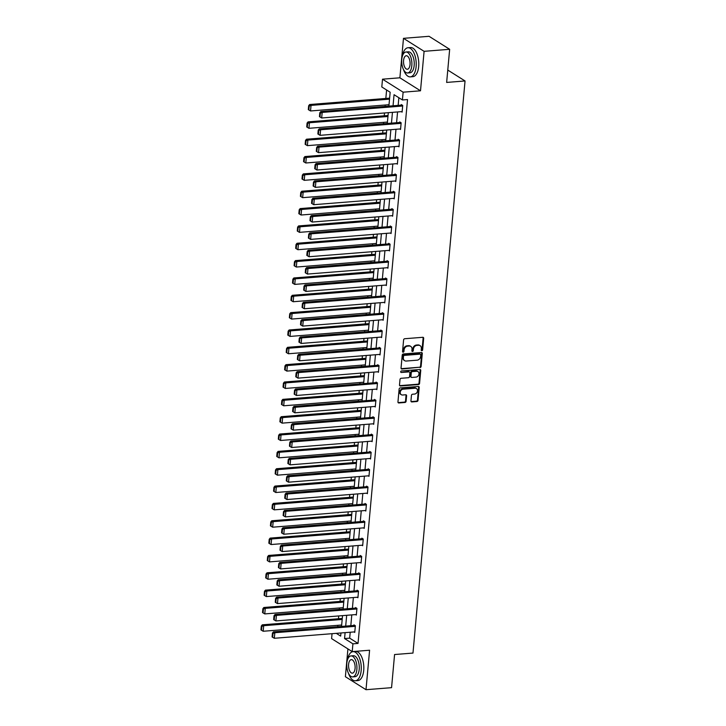 <?xml version="1.0" encoding="UTF-8"?>
<svg xmlns="http://www.w3.org/2000/svg" width="726" height="726" viewBox="0 0 726 726"><rect width="100%" height="100%" fill="white"/><g stroke="black" fill="none" stroke-linecap="round" stroke-linejoin="round"><path stroke-width="1.09" d="M421.851 350.722A0.799 0.662 122.2 0 0 422.623 349.905L423.675 338.307A1.143 0.944 122.2 0 0 422.768 337.3L404.709 338.733A1.143 0.944 122.2 0 0 403.602 339.904L402.549 351.502A0.799 0.662 122.2 0 0 403.955 351.393L404.092 349.887A3.675 3.031 122.2 0 1 407.622 346.139L409.128 346.021A3.675 3.031 122.2 0 1 410.762 346.411A3.675 3.031 122.2 0 1 412.014 349.26L411.878 350.758A0.799 0.662 122.2 0 0 413.285 350.649L413.421 349.142A3.675 3.031 122.2 0 1 416.951 345.394L418.457 345.277A3.675 3.031 122.2 0 1 420.1 345.667A3.675 3.031 122.2 0 1 421.352 348.516L421.216 350.014A0.799 0.662 122.2 0 0 421.851 350.722M421.271 350.377A0.799 0.662 122.2 0 0 422.06 349.551L423.122 337.962A1.143 0.944 122.2 0 0 422.968 337.3M402.603 351.856A0.799 0.662 122.2 0 0 403.393 351.039L403.529 349.542L404.092 349.887M411.932 351.121A0.799 0.662 122.2 0 0 412.731 350.295L412.867 348.798L413.421 349.142M410.952 400.906A1.143 0.944 122.2 0 0 411.86 401.923L416.924 401.514A1.143 0.944 122.2 0 0 418.031 400.344L419.201 387.466A1.143 0.944 122.2 0 0 418.294 386.459L400.235 387.902A1.143 0.944 122.2 0 0 399.128 389.072L397.957 401.941A1.143 0.944 122.2 0 0 398.864 402.957L404.981 402.467A1.143 0.944 122.2 0 0 406.088 401.296L406.587 395.788A1.143 0.944 122.2 0 0 405.68 394.772L402.649 395.017A3.067 2.532 122.2 0 1 401.278 394.69A3.067 2.532 122.2 0 1 400.407 391.505A3.067 2.532 122.2 0 1 403.175 389.181L415.072 388.228A3.067 2.532 122.2 0 1 416.443 388.555A3.067 2.532 122.2 0 1 417.314 391.741A3.067 2.532 122.2 0 1 414.537 394.073L412.559 394.227A1.143 0.944 122.2 0 0 411.451 395.398L410.952 400.906M350.213 632.237L349.678 638.154L358.027 643.427L352.918 643.835L352.21 651.612L331.6 638.617L332.045 633.689M449.657 49.295L424.093 51.328L403.484 38.333L429.039 36.3L449.657 49.295L446.644 82.428L465.048 80.958L412.976 653.073L394.572 654.534L391.559 687.667L366.004 689.7L369.588 650.233L352.21 651.612M403.484 38.333L399.89 77.8L420.508 90.795L424.093 51.328M420.508 90.795L403.121 92.184L402.413 99.961L394.055 94.698L393.047 105.796M358.027 643.427L407.531 99.562L402.413 99.961M420.018 367.583A1.143 0.944 122.2 0 0 421.116 366.412L422.287 353.535A1.143 0.944 122.2 0 0 421.389 352.518L403.32 353.961A1.143 0.944 122.2 0 0 402.222 355.132L401.042 368.009A1.143 0.944 122.2 0 0 401.95 369.017L419.456 367.229A1.143 0.944 122.2 0 0 420.563 366.058L421.733 353.181A1.143 0.944 122.2 0 0 421.579 352.527M420.744 370.505L419.574 383.382A1.143 0.944 122.2 0 1 418.466 384.553L400.407 385.987A1.143 0.944 122.2 0 1 399.5 384.98L400.008 379.462A1.143 0.944 122.2 0 1 401.106 378.291L408.429 377.711A1.143 0.944 122.2 0 0 409.537 376.54L409.872 372.883A1.143 0.944 122.2 0 0 408.965 371.875L401.333 372.483A0.799 0.662 122.2 0 1 401.478 370.95L419.837 369.489A1.143 0.944 122.2 0 1 420.744 370.505L420.191 370.151L419.02 383.029L419.574 383.382M347.917 648.908L345.385 676.705L366.004 689.7M465.048 80.958L447.77 70.068M398.855 97.72L398.157 105.388M397.567 111.94L396.577 122.73M395.988 129.282L395.008 140.073M394.409 146.625L393.428 157.415M392.83 163.967L391.849 174.757M391.25 181.319L390.27 192.1M389.671 198.661L388.691 209.442M388.092 216.003L387.112 226.793M386.513 233.345L385.533 244.136M384.934 250.688L383.954 261.478M383.355 268.03L382.375 278.82M381.776 285.372L380.796 296.163M380.197 302.715L379.217 313.505M378.627 320.057L377.638 330.847M377.048 337.409L376.059 348.19M375.469 354.751L374.489 365.532M373.89 372.093L372.91 382.883M372.311 389.435L371.331 400.226M370.732 406.778L369.752 417.568M369.153 424.12L368.173 434.91M367.574 441.462L366.594 452.253M365.995 458.805L365.015 469.595M364.416 476.147L363.436 486.937M362.837 493.498L361.857 504.28M361.258 510.841L360.277 521.622M359.679 528.183L358.698 538.973M358.109 545.525L357.119 556.316M356.53 562.868L355.54 573.658M354.95 580.21L353.961 591M353.371 597.552L352.391 608.343M351.792 614.895L350.812 625.685M401.333 111.641L402.113 112.131L402.721 105.461L401.324 104.58L401.278 105.134M399.754 128.983L400.534 129.473L401.142 122.803L399.745 121.923L399.699 122.485M398.175 146.325L398.955 146.815L399.563 140.145L398.166 139.265L398.12 139.828M396.596 163.668L397.376 164.158L397.984 157.488L396.587 156.616L396.541 157.17M395.017 181.019L395.797 181.509L396.405 174.83L395.017 173.959L394.962 174.512M393.447 198.361L394.218 198.851L394.826 192.181L393.438 191.301L393.383 191.855M391.868 215.704L392.639 216.194L393.247 209.524L391.858 208.643L391.804 209.197M390.289 233.046L391.06 233.536L391.668 226.866L390.279 225.986L390.225 226.539M388.709 250.388L389.481 250.878L390.089 244.208L388.7 243.328L388.646 243.882M387.13 267.731L387.911 268.221L388.51 261.551L387.121 260.67L387.067 261.224M385.551 285.073L386.332 285.563L386.931 278.893L385.542 278.013L385.488 278.575M383.972 302.415L384.753 302.905L385.361 296.235L383.963 295.355L383.909 295.918M382.393 319.758L383.174 320.248L383.782 313.578L382.384 312.706L382.339 313.26M380.814 337.109L381.595 337.599L382.203 330.92L380.805 330.049L380.76 330.602M379.235 354.451L380.016 354.941L380.624 348.271L379.226 347.391L379.181 347.945M377.656 371.794L378.437 372.284L379.045 365.614L377.647 364.733L377.602 365.287M376.077 389.136L376.858 389.626L377.466 382.956L376.068 382.076L376.023 382.629M374.498 406.478L375.278 406.968L375.886 400.298L374.498 399.418L374.444 399.972M372.928 423.821L373.699 424.311L374.307 417.641L372.919 416.76L372.865 417.323M371.349 441.163L372.12 441.653L372.728 434.983L371.34 434.103L371.285 434.665M369.77 458.505L370.541 458.995L371.149 452.325L369.761 451.445L369.706 452.008M368.191 475.848L368.962 476.338L369.57 469.668L368.182 468.796L368.127 469.35M366.612 493.199L367.383 493.689L367.991 487.01L366.603 486.139L366.548 486.692M365.033 510.541L365.813 511.031L366.412 504.361L365.024 503.481L364.969 504.035M363.454 527.884L364.234 528.374L364.842 521.704L363.445 520.823L363.39 521.377M361.875 545.226L362.655 545.716L363.263 539.046L361.866 538.166L361.82 538.719M360.296 562.568L361.076 563.058L361.684 556.388L360.287 555.508L360.241 556.062M358.717 579.911L359.497 580.401L360.105 573.731L358.708 572.85L358.662 573.413M357.138 597.253L357.918 597.743L358.526 591.073L357.128 590.193L357.083 590.755M355.558 614.595L356.339 615.085L356.947 608.415L355.549 607.535L355.504 608.098M353.979 631.938L354.76 632.428L355.368 625.758L353.97 624.886L353.925 625.44M386.604 89.997L385.833 98.455M385.234 105.007L385.107 106.423M384.508 112.984L384.254 115.797M383.655 122.358L383.528 123.765M382.929 130.326L382.675 133.139M382.076 139.701L381.949 141.116M381.35 147.668L381.096 150.482M380.497 157.043L380.37 158.459M379.771 165.011L379.516 167.833M378.918 174.385L378.79 175.801M378.192 182.353L377.937 185.175M377.339 191.728L377.211 193.143M376.613 199.695L376.358 202.518M375.759 209.07L375.632 210.486M375.043 217.038L374.779 219.86M374.189 226.412L374.053 227.828M373.463 234.38L373.2 237.202M372.61 243.755L372.474 245.17M371.884 251.731L371.621 254.545M371.031 261.097L370.895 262.513M370.305 269.074L370.042 271.887M369.452 278.448L369.325 279.855M368.726 286.416L368.472 289.229M367.873 295.791L367.746 297.206M367.147 303.758L366.893 306.572M366.294 313.133L366.167 314.549M365.568 321.101L365.314 323.923M364.715 330.475L364.588 331.891M363.989 338.443L363.735 341.265M363.136 347.818L363.009 349.233M362.41 355.785L362.156 358.608M361.557 365.16L361.43 366.576M360.831 373.128L360.577 375.95M359.978 382.502L359.851 383.918M359.252 390.47L358.998 393.292M358.399 399.844L358.272 401.26M357.673 407.821L357.419 410.635M356.82 417.187L356.693 418.603M356.094 425.164L355.84 427.977M355.241 434.538L355.114 435.945M354.524 442.506L354.261 445.319M353.671 451.881L353.535 453.296M352.945 459.848L352.682 462.662M352.092 469.223L351.956 470.639M351.366 477.191L351.103 480.013M350.513 486.565L350.377 487.981M349.787 494.533L349.524 497.355M348.934 503.908L348.807 505.323M348.208 511.875L347.954 514.698M347.355 521.25L347.228 522.666M346.629 529.218L346.375 532.04M345.776 538.592L345.649 540.008M345.05 546.56L344.796 549.382M344.197 555.934L344.07 557.35M343.471 563.911L343.216 566.725M342.618 573.277L342.49 574.693M341.892 581.254L341.637 584.067M341.038 590.628L340.911 592.035M340.312 598.596L340.058 601.409M339.459 607.971L339.332 609.386M338.733 615.938L338.479 618.752M337.88 625.313L337.753 626.729M388.891 106.123L390.161 92.238L381.803 86.966L382.511 79.188L403.121 92.184M399.89 77.8L382.511 79.188M345.104 632.645L344.56 638.562L352.918 643.835M392.448 112.348L391.468 123.139M390.869 129.691L389.889 140.481M389.29 147.033L388.31 157.823M387.72 164.375L386.731 175.166M386.141 181.718L385.152 192.508M384.562 199.069L383.582 209.85M382.983 216.412L382.003 227.193M381.404 233.754L380.424 244.544M379.825 251.096L378.845 261.886M378.246 268.438L377.266 279.229M376.667 285.781L375.687 296.571M375.088 303.123L374.108 313.913M373.509 320.465L372.529 331.256M371.93 337.808L370.95 348.598M370.351 355.159L369.371 365.94M368.772 372.502L367.792 383.283M367.202 389.844L366.213 400.634M365.623 407.186L364.634 417.976M364.044 424.529L363.054 435.319M362.465 441.871L361.484 452.661M360.886 459.213L359.905 470.003M359.306 476.555L358.326 487.346M357.727 493.898L356.747 504.688M356.148 511.249L355.168 522.03M354.569 528.592L353.589 539.373M352.99 545.934L352.01 556.724M351.411 563.276L350.431 574.066M349.832 580.618L348.852 591.409M348.253 597.961L347.273 608.751M346.674 615.303L345.694 626.093M336.292 633.353L340.657 636.103L340.948 632.981M341.547 626.42L342.527 615.639M343.126 609.078L344.106 598.297M344.696 591.735L345.685 580.945M346.275 574.393L347.264 563.603M347.854 557.051L348.834 546.261M349.433 539.708L350.413 528.918M351.012 522.366L351.992 511.576M352.591 505.024L353.571 494.234M354.17 487.681L355.15 476.891M355.749 470.33L356.729 459.549M357.328 452.988L358.308 442.207M358.907 435.645L359.887 424.855M360.486 418.303L361.466 407.513M362.065 400.961L363.045 390.171M363.644 383.618L364.624 372.828M365.214 366.276L366.203 355.486M366.793 348.934L367.783 338.144M368.372 331.591L369.352 320.801M369.951 314.24L370.932 303.459M371.53 296.898L372.511 286.117M373.11 279.555L374.09 268.765M374.689 262.213L375.669 251.423M376.268 244.871L377.248 234.081M377.847 227.528L378.827 216.738M379.426 210.186L380.406 199.396M381.005 192.844L381.985 182.054M382.584 175.501L383.564 164.711M384.163 158.15L385.143 147.369M385.733 140.808L386.722 130.027M387.312 123.465L388.301 112.675M349.678 638.154L344.56 638.562M420.1 345.667L419.537 345.313A3.675 3.031 122.2 0 0 417.904 344.932L418.457 345.277M412.867 348.798A3.675 3.031 122.2 0 1 416.397 345.05L417.904 344.932M410.762 346.411L410.208 346.057A3.675 3.031 122.2 0 0 408.566 345.667L409.128 346.021M403.529 349.542A3.675 3.031 122.2 0 1 407.059 345.794L408.566 345.667M401.197 368.663A1.143 0.944 122.2 0 0 401.396 368.663L419.456 367.229M420.771 354.842A0.799 0.662 122.2 0 0 420.145 354.134L404.282 355.395A0.799 0.662 122.2 0 0 403.511 356.221L403.366 357.8A3.675 3.031 122.2 0 0 404.627 360.65A3.675 3.031 122.2 0 0 406.261 361.04L417.105 360.178A3.675 3.031 122.2 0 0 420.635 356.43L420.771 354.842M420.499 354.224L419.946 353.871A0.799 0.662 122.2 0 0 419.583 353.789L420.145 354.134M404.627 360.65L404.064 360.296A3.675 3.031 122.2 0 1 402.812 357.446L402.957 355.867A0.799 0.662 122.2 0 1 403.729 355.05L419.583 353.789M399.654 385.633A1.143 0.944 122.2 0 0 399.844 385.633L417.913 384.199A1.143 0.944 122.2 0 0 419.02 383.029M409.473 371.993L408.92 371.639A1.143 0.944 122.2 0 0 408.402 371.521L401.333 372.483M416.034 377.103A3.067 2.532 122.2 0 0 418.811 374.779A3.067 2.532 122.2 0 0 417.94 371.594A3.067 2.532 122.2 0 0 416.57 371.267L412.377 371.603A1.143 0.944 122.2 0 0 411.27 372.774L410.943 376.431A1.143 0.944 122.2 0 0 411.842 377.438L416.034 377.103M417.94 371.594L417.377 371.24A3.067 2.532 122.2 0 0 416.007 370.913L416.57 371.267M411.333 377.32L410.771 376.966A1.143 0.944 122.2 0 1 410.381 376.077L410.716 372.42A1.143 0.944 122.2 0 1 411.814 371.249L416.007 370.913M420.191 370.151A1.143 0.944 122.2 0 0 420.036 369.498M416.443 388.555L415.889 388.201A3.067 2.532 122.2 0 0 414.519 387.884L415.072 388.228M401.278 394.69L400.716 394.345A3.067 2.532 122.2 0 1 399.844 391.16A3.067 2.532 122.2 0 1 402.621 388.827L414.519 387.884M398.111 402.603A1.143 0.944 122.2 0 0 398.302 402.603L404.427 402.122A1.143 0.944 122.2 0 0 405.525 400.943L406.034 395.434A1.143 0.944 122.2 0 0 405.879 394.781M411.107 401.569A1.143 0.944 122.2 0 0 411.297 401.569L416.37 401.169A1.143 0.944 122.2 0 0 417.468 399.999L418.648 387.121A1.143 0.944 122.2 0 0 418.494 386.468M389.617 98.155L309.648 104.517L311.037 105.397L389.526 99.153M389.027 104.707L310.537 110.96L308.859 109.962L309.212 106.078L308.659 105.724L308.305 109.617L308.859 109.962M309.212 106.078L311.037 105.397L310.537 110.96M308.659 105.724L309.648 104.517M402.159 111.577L321.672 117.984L322.181 112.421L320.792 111.55L319.803 112.748L319.449 116.641L320.003 116.995L320.357 113.102L319.803 112.748M402.104 105.07L320.792 111.55M402.667 106.014L322.181 112.421L320.357 113.102M320.003 116.995L321.672 117.984M403.529 69.623A14.611 7.006 -94.6 0 0 410.317 76.874A14.611 7.006 -94.6 0 0 416.116 66.701A14.611 7.006 -94.6 0 0 407.994 47.744A14.611 7.006 -94.6 0 0 402.44 55.975M410.317 76.874L412.867 76.666A14.611 7.006 -94.6 0 0 418.675 66.502A14.611 7.006 -94.6 0 0 410.553 47.544L407.994 47.744M405.97 52.009L408.321 51.827A10.518 5.046 85.4 0 1 414.165 65.467A10.518 5.046 85.4 0 1 409.99 72.8L407.64 72.981A10.518 5.046 -94.6 0 0 411.814 65.658A10.518 5.046 -94.6 0 0 405.97 52.009A10.518 5.046 -94.6 0 0 401.787 59.332A10.518 5.046 -94.6 0 0 407.64 72.981M403.574 60.458A6.779 3.249 -94.6 0 0 407.34 69.251A6.779 3.249 -94.6 0 0 410.036 64.532A6.779 3.249 -94.6 0 0 406.261 55.739A6.779 3.249 -94.6 0 0 403.574 60.458M348.571 673.528A14.611 7.006 -94.6 0 0 355.35 680.779A14.611 7.006 -94.6 0 0 361.158 670.606A14.611 7.006 -94.6 0 0 353.036 651.649A14.611 7.006 -94.6 0 0 347.482 659.88M355.35 680.779L357.909 680.571A14.611 7.006 -94.6 0 0 363.717 670.397A14.611 7.006 -94.6 0 0 355.595 651.449L353.036 651.649M351.012 655.914L353.362 655.732A10.518 5.046 85.4 0 1 359.207 669.372A10.518 5.046 85.4 0 1 355.032 676.696L352.682 676.886A10.518 5.046 -94.6 0 0 356.856 669.563A10.518 5.046 -94.6 0 0 351.012 655.914A10.518 5.046 -94.6 0 0 346.828 663.237A10.518 5.046 -94.6 0 0 352.682 676.886M348.607 664.363A6.779 3.249 -94.6 0 0 352.382 673.156A6.779 3.249 -94.6 0 0 355.078 668.437A6.779 3.249 -94.6 0 0 351.302 659.644A6.779 3.249 -94.6 0 0 348.607 664.363M388.038 115.498L308.069 121.868L309.457 122.739L387.947 116.496M387.448 122.05L308.958 128.302L307.289 127.313L307.642 123.42L307.08 123.066L306.726 126.959L307.289 127.313M307.642 123.42L309.457 122.739L308.958 128.302M307.08 123.066L308.069 121.868M386.459 132.84L306.49 139.21L307.878 140.082L386.368 133.838M385.869 139.392L307.379 145.645L305.71 144.655L306.063 140.762L305.501 140.408L305.147 144.302L305.71 144.655M306.063 140.762L307.878 140.082L307.379 145.645M305.501 140.408L306.49 139.21M400.58 128.919L320.093 135.326L320.602 129.763L319.213 128.892L318.224 130.09L317.87 133.983L318.424 134.337L318.778 130.444L318.224 130.09M400.525 122.413L319.213 128.892M401.088 123.356L320.602 129.763L318.778 130.444M318.424 134.337L320.093 135.326M399.01 146.262L318.523 152.669L319.023 147.115L317.634 146.235L316.645 147.432L316.291 151.326L316.845 151.68L317.198 147.786L316.645 147.432M398.946 139.755L317.634 146.235M399.509 140.699L319.023 147.115L317.198 147.786M316.845 151.68L318.523 152.669M384.88 150.182L304.911 156.553L306.308 157.433L384.789 151.18M384.29 156.743L305.8 162.987L304.13 161.998L304.484 158.105L303.922 157.751L303.568 161.644L304.13 161.998M304.484 158.105L306.308 157.433L305.8 162.987M303.922 157.751L304.911 156.553M383.31 167.524L303.332 173.895L304.729 174.775L383.219 168.523M382.711 174.086L304.221 180.329L302.551 179.34L302.905 175.447L302.343 175.093L301.989 178.986L302.551 179.34M302.905 175.447L304.729 174.775L304.221 180.329M302.343 175.093L303.332 173.895M381.731 184.867L301.753 191.237L303.15 192.118L381.64 185.865M381.132 191.428L302.642 197.672L300.972 196.682L301.326 192.789L300.764 192.444L300.41 196.329L300.972 196.682M301.326 192.789L303.15 192.118L302.642 197.672M300.764 192.444L301.753 191.237M397.431 163.604L316.944 170.011L317.444 164.457L316.055 163.577L315.066 164.775L314.712 168.668L315.275 169.022L315.628 165.129L315.066 164.775M397.367 157.106L316.055 163.577M397.93 158.05L317.444 164.457L315.628 165.129M315.275 169.022L316.944 170.011M395.851 180.946L315.365 187.353L315.864 181.799L314.476 180.919L313.487 182.126L313.133 186.01L313.696 186.364L314.049 182.471L313.487 182.126M395.788 174.449L314.476 180.919M396.351 175.393L315.864 181.799L314.049 182.471M313.696 186.364L315.365 187.353M394.272 198.289L313.786 204.696L314.294 199.142L312.897 198.262L311.908 199.469L311.554 203.353L312.116 203.707L312.47 199.813L311.908 199.469M394.209 191.791L312.897 198.262M394.781 192.735L314.294 199.142L312.47 199.813M312.116 203.707L313.786 204.696M380.152 202.218L300.174 208.58L301.571 209.46L380.061 203.207M379.553 208.77L301.063 215.014L299.393 214.025L299.747 210.132L299.194 209.787L298.831 213.671L299.393 214.025M299.747 210.132L301.571 209.46L301.063 215.014M299.194 209.787L300.174 208.58M392.693 215.631L312.207 222.047L312.715 216.484L311.318 215.604L310.329 216.811L309.975 220.704L310.537 221.049L310.891 217.156L310.329 216.811M392.63 209.133L311.318 215.604M393.202 210.077L312.715 216.484L310.891 217.156M310.537 221.049L312.207 222.047M378.573 219.561L298.595 225.922L299.992 226.802L378.482 220.55M377.974 226.113L299.484 232.356L297.814 231.367L298.168 227.474L297.615 227.129L297.261 231.022L297.814 231.367M298.168 227.474L299.992 226.802L299.484 232.356M297.615 227.129L298.595 225.922M391.114 232.982L310.628 239.389L311.136 233.826L309.739 232.946L308.75 234.153L308.396 238.046L308.958 238.391L309.312 234.507L308.75 234.153M391.051 226.476L309.739 232.946M391.623 227.419L311.136 233.826L309.312 234.507M308.958 238.391L310.628 239.389M376.994 236.903L297.016 243.264L298.413 244.145L376.903 237.901M376.395 243.455L297.905 249.708L296.235 248.709L296.589 244.825L296.036 244.471L295.682 248.365L296.235 248.709M296.589 244.825L298.413 244.145L297.905 249.708M296.036 244.471L297.016 243.264M389.535 250.325L309.049 256.732L309.557 251.169L308.16 250.288L307.18 251.495L306.817 255.389L307.379 255.733L307.733 251.849L307.18 251.495M389.472 243.818L308.16 250.288M390.043 244.762L309.557 251.169L307.733 251.849M307.379 255.733L309.049 256.732M375.415 254.245L295.446 260.607L296.834 261.487L375.324 255.243M374.816 260.797L296.326 267.05L294.656 266.052L295.01 262.168L294.457 261.814L294.103 265.707L294.656 266.052M295.01 262.168L296.834 261.487L296.326 267.05M294.457 261.814L295.446 260.607M387.956 267.667L307.47 274.074L307.978 268.511L306.581 267.64L305.601 268.838L305.247 272.731L305.8 273.085L306.154 269.192L305.601 268.838M387.902 261.16L306.581 267.64M388.464 262.104L307.978 268.511L306.154 269.192M305.8 273.085L307.47 274.074M373.836 271.588L293.867 277.958L295.255 278.829L373.745 272.586M373.237 278.14L294.747 284.392L293.077 283.403L293.431 279.51L292.877 279.156L292.524 283.049L293.077 283.403M293.431 279.51L295.255 278.829L294.747 284.392M292.877 279.156L293.867 277.958M386.377 285.009L305.891 291.416L306.399 285.853L305.002 284.982L304.022 286.18L303.668 290.073L304.221 290.427L304.575 286.534L304.022 286.18M386.323 278.503L305.002 284.982M386.885 279.446L306.399 285.853L304.575 286.534M304.221 290.427L305.891 291.416M372.256 288.93L292.288 295.3L293.676 296.172L372.166 289.928M371.658 295.482L293.168 301.735L291.498 300.745L291.852 296.852L291.298 296.498L290.945 300.392L291.498 300.745M291.852 296.852L293.676 296.172L293.168 301.735M291.298 296.498L292.288 295.3M384.798 302.352L304.312 308.759L304.82 303.205L303.432 302.325L302.443 303.522L302.089 307.416L302.642 307.77L302.996 303.876L302.443 303.522M384.744 295.845L303.432 302.325M385.306 296.789L304.82 303.205L302.996 303.876M302.642 307.77L304.312 308.759M370.677 306.272L290.709 312.643L292.097 313.523L370.587 307.27M370.079 312.833L291.589 319.077L289.919 318.088L290.273 314.195L289.719 313.841L289.365 317.734L289.919 318.088M290.273 314.195L292.097 313.523L291.589 319.077M289.719 313.841L290.709 312.643M383.219 319.694L302.733 326.101L303.241 320.547L301.853 319.667L300.863 320.865L300.51 324.758L301.063 325.112L301.417 321.219L300.863 320.865M383.165 313.196L301.853 319.667M383.727 314.14L303.241 320.547L301.417 321.219M301.063 325.112L302.733 326.101M369.098 323.615L289.13 329.985L290.518 330.865L369.008 324.613M368.499 330.176L290.019 336.419L288.34 335.43L288.694 331.537L288.14 331.183L287.786 335.076L288.34 335.43M288.694 331.537L290.518 330.865L290.019 336.419M288.14 331.183L289.13 329.985M381.64 337.036L301.154 343.443L301.662 337.889L300.274 337.009L299.284 338.216L298.93 342.1L299.484 342.454L299.838 338.561L299.284 338.216M381.586 330.539L300.274 337.009M382.148 331.483L301.662 337.889L299.838 338.561M299.484 342.454L301.154 343.443M367.519 340.957L287.55 347.327L288.939 348.208L367.429 341.955M366.929 347.518L288.44 353.762L286.761 352.772L287.124 348.879L286.561 348.534L286.207 352.419L286.761 352.772M287.124 348.879L288.939 348.208L288.44 353.762M286.561 348.534L287.55 347.327M380.061 354.379L299.575 360.786L300.083 355.232L298.695 354.352L297.705 355.558L297.351 359.443L297.905 359.797L298.259 355.903L297.705 355.558M380.007 347.881L298.695 354.352M380.569 348.825L300.083 355.232L298.259 355.903M297.905 359.797L299.575 360.786M365.94 358.308L285.971 364.67L287.36 365.55L365.85 359.297M365.35 364.86L286.861 371.104L285.191 370.115L285.545 366.222L284.982 365.877L284.628 369.761L285.191 370.115M285.545 366.222L287.36 365.55L286.861 371.104M284.982 365.877L285.971 364.67M378.491 371.721L298.005 378.137L298.504 372.574L297.115 371.694L296.126 372.901L295.772 376.794L296.326 377.139L296.68 373.246L296.126 372.901M378.428 365.223L297.115 371.694M378.99 366.167L298.504 372.574L296.68 373.246M296.326 377.139L298.005 378.137M364.361 375.651L284.392 382.012L285.79 382.892L364.27 376.64M363.771 382.203L285.282 388.446L283.612 387.457L283.966 383.564L283.403 383.219L283.049 387.112L283.612 387.457M283.966 383.564L285.79 382.892L285.282 388.446M283.403 383.219L284.392 382.012M376.912 389.072L296.426 395.479L296.925 389.916L295.536 389.036L294.547 390.243L294.193 394.136L294.747 394.481L295.11 390.597L294.547 390.243M376.848 382.566L295.536 389.036M377.411 383.51L296.925 389.916L295.11 390.597M294.747 394.481L296.426 395.479M362.791 392.993L282.813 399.354L284.211 400.235L362.701 393.991M362.192 399.545L283.703 405.798L282.033 404.799L282.387 400.915L281.824 400.561L281.47 404.455L282.033 404.799M282.387 400.915L284.211 400.235L283.703 405.798M281.824 400.561L282.813 399.354M375.333 406.415L294.847 412.822L295.346 407.259L293.957 406.378L292.968 407.585L292.614 411.479L293.177 411.824L293.531 407.939L292.968 407.585M375.269 399.908L293.957 406.378M375.832 400.852L295.346 407.259L293.531 407.939M293.177 411.824L294.847 412.822M361.212 410.335L281.234 416.697L282.632 417.577L361.121 411.333M360.613 416.887L282.124 423.14L280.454 422.142L280.808 418.258L280.245 417.904L279.891 421.797L280.454 422.142M280.808 418.258L282.632 417.577L282.124 423.14M280.245 417.904L281.234 416.697M373.754 423.757L293.268 430.164L293.776 424.601L292.378 423.73L291.389 424.928L291.035 428.821L291.598 429.175L291.952 425.282L291.389 424.928M373.69 417.25L292.378 423.73M374.262 418.194L293.776 424.601L291.952 425.282M291.598 429.175L293.268 430.164M359.633 427.678L279.655 434.048L281.053 434.919L359.542 428.676M359.034 434.23L280.545 440.482L278.875 439.493L279.229 435.6L278.666 435.246L278.312 439.139L278.875 439.493M279.229 435.6L281.053 434.919L280.545 440.482M278.666 435.246L279.655 434.048M372.175 441.099L291.689 447.506L292.197 441.943L290.799 441.072L289.81 442.27L289.456 446.163L290.019 446.517L290.373 442.624L289.81 442.27M372.111 434.593L290.799 441.072M372.683 435.536L292.197 441.943L290.373 442.624M290.019 446.517L291.689 447.506M358.054 445.02L278.076 451.39L279.474 452.262L357.963 446.018M357.455 451.572L278.965 457.825L277.296 456.835L277.65 452.942L277.096 452.588L276.742 456.482L277.296 456.835M277.65 452.942L279.474 452.262L278.965 457.825M277.096 452.588L278.076 451.39M370.596 458.442L290.11 464.849L290.618 459.295L289.22 458.415L288.231 459.612L287.877 463.506L288.44 463.86L288.794 459.966L288.231 459.612M370.532 451.935L289.22 458.415M371.104 452.879L290.618 459.295L288.794 459.966M288.44 463.86L290.11 464.849M356.475 462.362L276.497 468.733L277.895 469.613L356.384 463.36M355.876 468.923L277.386 475.167L275.717 474.178L276.071 470.285L275.517 469.931L275.163 473.824L275.717 474.178M276.071 470.285L277.895 469.613L277.386 475.167M275.517 469.931L276.497 468.733M369.017 475.784L288.531 482.191L289.039 476.637L287.641 475.757L286.652 476.955L286.298 480.848L286.861 481.202L287.215 477.309L286.652 476.955M368.953 469.286L287.641 475.757M369.525 470.23L289.039 476.637L287.215 477.309M286.861 481.202L288.531 482.191M354.896 479.704L274.918 486.075L276.316 486.955L354.805 480.703M354.297 486.266L275.807 492.509L274.138 491.52L274.492 487.627L273.938 487.273L273.584 491.166L274.138 491.52M274.492 487.627L276.316 486.955L275.807 492.509M273.938 487.273L274.918 486.075M367.438 493.126L286.951 499.533L287.46 493.979L286.062 493.099L285.082 494.306L284.728 498.19L285.282 498.544L285.636 494.651L285.082 494.306M367.383 486.629L286.062 493.099M367.946 487.573L287.46 493.979L285.636 494.651M285.282 498.544L286.951 499.533M353.317 497.047L273.348 503.417L274.737 504.298L353.226 498.045M352.718 503.608L274.228 509.852L272.559 508.862L272.912 504.969L272.359 504.624L272.005 508.509L272.559 508.862M272.912 504.969L274.737 504.298L274.228 509.852M272.359 504.624L273.348 503.417M365.859 510.469L285.372 516.876L285.881 511.322L284.483 510.442L283.503 511.648L283.149 515.533L283.703 515.887L284.057 511.993L283.503 511.648M365.804 503.971L284.483 510.442M366.367 504.915L285.881 511.322L284.057 511.993M283.703 515.887L285.372 516.876M351.738 514.398L271.769 520.76L273.157 521.64L351.647 515.387M351.139 520.95L272.649 527.194L270.98 526.205L271.333 522.312L270.78 521.967L270.426 525.851L270.98 526.205M271.333 522.312L273.157 521.64L272.649 527.194M270.78 521.967L271.769 520.76M364.28 527.811L283.793 534.227L284.302 528.664L282.904 527.784L281.924 528.991L281.57 532.884L282.124 533.229L282.478 529.336L281.924 528.991M364.225 521.313L282.904 527.784M364.788 522.257L284.302 528.664L282.478 529.336M282.124 533.229L283.793 534.227M350.159 531.741L270.19 538.102L271.578 538.982L350.068 532.73M349.56 538.293L271.07 544.536L269.4 543.547L269.754 539.654L269.201 539.309L268.847 543.202L269.4 543.547M269.754 539.654L271.578 538.982L271.07 544.536M269.201 539.309L270.19 538.102M362.701 545.162L282.214 551.569L282.723 546.006L281.334 545.126L280.345 546.333L279.991 550.226L280.545 550.571L280.898 546.687L280.345 546.333M362.646 538.656L281.334 545.126M363.209 539.6L282.723 546.006L280.898 546.687M280.545 550.571L282.214 551.569M348.58 549.083L268.611 555.444L269.999 556.325L348.489 550.081M347.981 555.635L269.5 561.888L267.821 560.889L268.175 557.005L267.622 556.651L267.268 560.545L267.821 560.889M268.175 557.005L269.999 556.325L269.5 561.888M267.622 556.651L268.611 555.444M361.121 562.505L280.635 568.912L281.144 563.349L279.755 562.468L278.766 563.675L278.412 567.569L278.965 567.913L279.319 564.029L278.766 563.675M361.067 555.998L279.755 562.468M361.63 556.942L281.144 563.349L279.319 564.029M278.965 567.913L280.635 568.912M347.001 566.425L267.032 572.787L268.42 573.667L346.91 567.423M346.411 572.977L267.921 579.23L266.242 578.232L266.596 574.348L266.043 573.994L265.689 577.887L266.242 578.232M266.596 574.348L268.42 573.667L267.921 579.23M266.043 573.994L267.032 572.787M359.542 579.847L279.056 586.254L279.564 580.691L278.176 579.82L277.187 581.018L276.833 584.911L277.386 585.265L277.74 581.372L277.187 581.018M359.488 573.34L278.176 579.82M360.051 574.284L279.564 580.691L277.74 581.372M277.386 585.265L279.056 586.254M345.422 583.768L265.453 590.138L266.841 591.009L345.331 584.766M344.832 590.32L266.342 596.572L264.672 595.583L265.026 591.69L264.464 591.336L264.11 595.229L264.672 595.583M265.026 591.69L266.841 591.009L266.342 596.572M264.464 591.336L265.453 590.138M357.972 597.189L277.486 603.596L277.985 598.033L276.597 597.162L275.608 598.36L275.254 602.253L275.807 602.607L276.161 598.714L275.608 598.36M357.909 590.683L276.597 597.162M358.472 591.626L277.985 598.033L276.161 598.714M275.807 602.607L277.486 603.596M343.843 601.11L263.874 607.481L265.271 608.352L343.752 602.108M343.253 607.662L264.763 613.915L263.093 612.925L263.447 609.032L262.885 608.678L262.531 612.572L263.093 612.925M263.447 609.032L265.271 608.352L264.763 613.915M262.885 608.678L263.874 607.481M356.393 614.532L275.907 620.939L276.406 615.385L275.018 614.505L274.029 615.702L273.675 619.596L274.228 619.95L274.582 616.056L274.029 615.702M356.33 608.025L275.018 614.505M356.893 608.969L276.406 615.385L274.582 616.056M274.228 619.95L275.907 620.939M342.273 618.452L262.295 624.823L263.692 625.703L342.182 619.45M341.674 625.013L263.184 631.257L261.514 630.268L261.868 626.375L261.306 626.021L260.952 629.914L261.514 630.268M261.868 626.375L263.692 625.703L263.184 631.257M261.306 626.021L262.295 624.823M354.814 631.874L274.328 638.281L274.827 632.727L273.439 631.847L272.45 633.045L272.096 636.938L272.658 637.292L273.012 633.399L272.45 633.045M354.751 625.376L273.439 631.847M355.313 626.32L274.827 632.727L273.012 633.399M272.658 637.292L274.328 638.281M422.06 349.551L422.623 349.905M403.393 351.039L403.955 351.393M412.731 350.295L413.285 350.649M416.397 345.05L416.951 345.394M407.059 345.794L407.622 346.139M423.122 337.962L423.675 338.307M401.396 368.663L401.95 369.017M421.733 353.181L422.287 353.535M420.563 366.058L421.116 366.412M403.729 355.05L404.282 355.395M402.957 355.867L403.511 356.221M402.812 357.446L403.366 357.8M417.913 384.199L418.466 384.553M399.844 385.633L400.407 385.987M408.402 371.521L408.965 371.875M411.814 371.249L412.377 371.603M410.716 372.42L411.27 372.774M410.381 376.077L410.943 376.431M402.621 388.827L403.175 389.181M406.034 395.434L406.587 395.788M405.525 400.943L406.088 401.296M404.427 402.122L404.981 402.467M398.302 402.603L398.864 402.957M418.648 387.121L419.201 387.466M417.468 399.999L418.031 400.344M416.37 401.169L416.924 401.514M411.297 401.569L411.86 401.923"/></g></svg>
